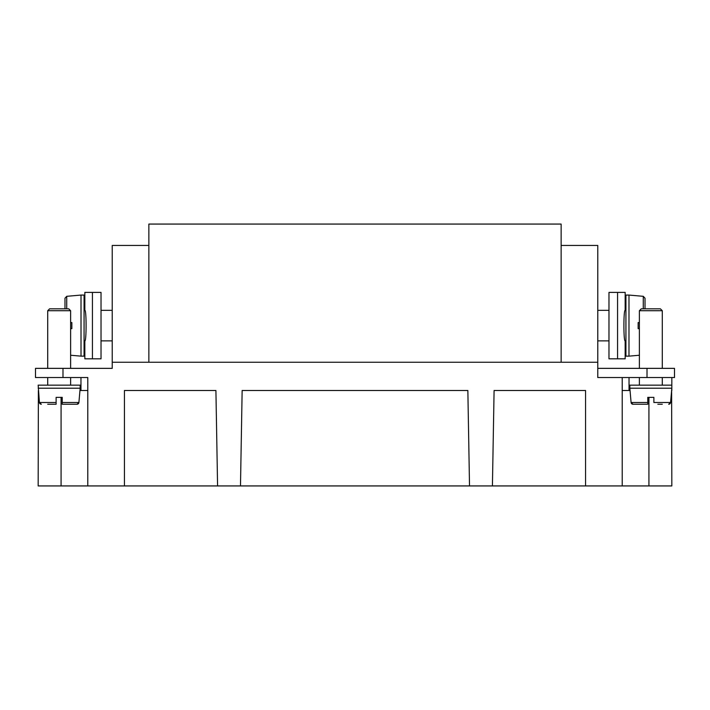 <?xml version="1.0" encoding="UTF-8"?>
<svg xmlns="http://www.w3.org/2000/svg" width="710" height="710" viewBox="0 0 710 710"><rect width="100%" height="100%" fill="white"/><g stroke="black" fill="none" stroke-linecap="round" stroke-linejoin="round"><path stroke-width="1.06" d="M662.288 404.238L657.833 404.238M632.992 404.238L631.092 402.499L647.777 402.499L647.777 404.238L647.777 397.369L647.777 404.238L632.992 404.238A1.908 1.908 90 0 1 631.092 402.499L629.841 388.21L671.829 388.21L670.577 402.499L668.678 404.238A1.908 1.908 90 0 0 670.577 402.499L653.883 402.499L653.883 397.369L653.883 402.517M647.777 404.238L647.777 397.369L653.883 397.369M641.29 308.814L660.38 308.814L662.288 310.723L639.382 310.723L641.29 308.814M671.829 388.21L671.829 385.157L629.841 385.157L629.841 388.21M640.917 368.357L639.382 368.357L639.382 355.24L628.98 356.145L628.98 295.067L643.278 296.318L645.017 298.218L645.017 308.814M561.131 245.447L561.131 224.067L148.869 224.067L148.869 362.251L561.131 362.251L561.131 245.447L597.776 245.447L597.776 362.251L561.131 362.251M597.776 362.251L597.776 377.525L674.5 377.525L674.5 368.357L597.776 368.357M674.5 368.357L674.5 377.525M671.625 390.5L671.829 485.933L622.208 485.933L622.208 377.525L647.014 377.525L647.014 368.357M622.208 390.5L630.036 390.5M671.829 377.525L671.829 390.5L671.829 377.525M494.089 390.5L585.555 390.5L585.555 485.933L492.421 485.933L494.089 390.5M242.145 390.5L467.854 390.5L469.514 485.933L240.486 485.933L242.145 390.5M124.445 390.5L215.911 390.5L217.579 485.933L124.445 485.933L124.445 390.5M148.869 362.251L112.224 362.251L112.224 245.447L148.869 245.447M622.208 485.933L585.555 485.933M492.421 485.933L469.514 485.933M240.486 485.933L217.579 485.933M124.445 485.933L38.171 485.933L38.376 390.5M112.224 362.251L112.224 368.357L62.986 368.357L62.986 377.525L35.5 377.525L35.5 368.357L62.986 368.357M87.791 485.933L87.791 377.525L62.986 377.525M38.171 388.21L80.159 388.21L80.159 385.157L38.171 385.157L39.423 402.499L41.322 404.238A1.908 1.908 -90 0 1 39.423 402.499L56.117 402.499L56.117 404.238L47.712 404.238M56.117 402.499L56.117 397.369L56.117 404.238L52.167 404.238M66.163 404.238L62.223 404.238L62.223 402.517M56.117 397.369L62.223 397.369L62.223 404.238L77.008 404.238A1.908 1.908 -90 0 0 78.908 402.499L77.008 404.238L70.618 404.238M56.117 404.238L56.117 402.517M62.223 397.369L62.223 404.238M59.17 308.814L68.71 308.814L70.618 310.723L47.712 310.723L49.62 308.814L59.17 308.814M87.791 390.5L79.964 390.5M64.983 308.814L64.983 298.218L66.722 296.318L66.722 308.814M71.852 322.553L70.618 322.553L71.852 322.553L70.618 322.553L71.852 322.553L71.852 328.659L70.618 328.659L71.852 328.659M66.722 296.318L81.02 295.067L81.02 356.145L70.618 355.24L70.618 368.357L70.618 310.723M81.02 356.145L84.073 356.145L84.073 295.067L81.02 295.067M84.073 310.341L84.836 310.341C86.505 309.391 86.505 341.829 84.836 340.88L84.836 358.816L92.433 358.816L84.836 358.816M92.433 292.396L101.024 292.396L101.024 358.816L92.433 358.816L92.433 292.396L84.836 292.396L84.836 310.341M638.148 328.659L639.382 328.659L638.148 328.659L638.148 322.553L639.382 322.553L638.148 322.553M628.98 295.067L625.927 295.067L625.927 356.145L628.98 356.145M625.927 340.88L625.164 340.88C623.495 341.829 623.495 309.391 625.164 310.341L625.927 310.341M625.164 310.341L625.164 292.396L617.567 292.396L617.567 358.816L625.164 358.816L608.976 358.816L617.531 358.816L608.976 358.816L608.976 292.396L617.567 292.396M629.033 377.525L629.033 390.5M648.922 485.933L648.922 397.369M62.223 402.499L78.908 402.499L80.159 388.21M80.967 377.525L80.967 390.5M61.078 485.933L61.078 397.369M643.278 308.814L643.278 296.318M639.382 328.659L639.382 322.553M662.288 368.357L662.288 310.723M639.382 368.357L639.382 310.723M639.382 385.157L639.382 377.525M662.288 385.157L662.288 377.525M70.618 385.157L70.618 377.525M47.712 385.157L47.712 377.525M47.712 368.357L47.712 310.723M70.618 328.659L70.618 322.553M84.073 340.88L84.836 340.88M101.024 340.88L112.224 340.88M101.024 310.341L112.224 310.341M625.164 340.88L625.164 358.816M608.976 310.341L597.776 310.341M608.976 340.88L597.776 340.88"/></g></svg>
